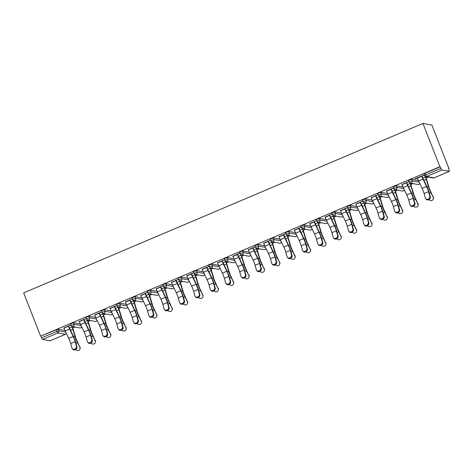 <?xml version="1.0" encoding="UTF-8"?>
<svg xmlns="http://www.w3.org/2000/svg" width="473" height="473" viewBox="0 0 473 473"><rect width="100%" height="100%" fill="white"/><g stroke="black" fill="none" stroke-linecap="round" stroke-linejoin="round"><path stroke-width="0.71" d="M72.753 328.014L75.047 327.038M88.12 321.492L90.408 320.523M103.481 314.971L105.775 314.001M118.847 308.455L121.141 307.48M134.208 301.934L136.502 300.958M149.574 295.412L151.868 294.437M164.941 288.891L167.229 287.915M180.302 282.369L182.596 281.4M195.668 275.848L197.962 274.878M211.029 269.332L213.323 268.357M226.396 262.811L228.69 261.835M241.762 256.289L244.05 255.314M257.123 249.768L259.417 248.792M272.489 243.246L274.783 242.277M287.85 236.725L290.144 235.755M303.217 230.209L305.511 229.234M318.583 223.688L320.871 222.712M333.944 217.166L336.238 216.191M349.31 210.645L351.605 209.669M364.671 204.123L366.965 203.154M380.038 197.602L382.332 196.632M395.404 191.086L397.692 190.111M410.765 184.565L413.059 183.589M426.132 178.043L428.426 177.068M448.552 168.53L448.859 168.394L431.902 125.12L422.921 123.435L23.65 292.888L40.613 336.161L439.884 166.715L422.921 123.435M449.303 171.374L441.894 169.99L426.628 176.464L434.037 177.854L449.303 171.374A1.638 0.337 67 0 0 449.35 171.374A1.638 0.337 67 0 0 449.102 169.937L448.469 168.323L448.859 168.394M423.926 173.969L425.014 173.266L425.647 174.88L440.907 168.4L440.274 166.786L439.884 166.715M425.014 173.266L440.274 166.786M440.907 168.4A1.638 0.337 67 0 0 441.894 169.99M42.623 339.437L50.026 340.826L65.292 334.346L57.889 332.957L42.623 339.437A1.638 0.337 -113 0 1 41.636 337.852L56.902 331.372L56.269 329.758L58.138 329.202L64.961 330.485M415.016 178.788L424.281 174.969M415.087 178.965L417.287 178.031M421.721 176.151L424.316 175.051M425.605 176.535L425.292 176.671M425.635 176.731L425.937 176.606M70.548 323.94L73.504 322.687L80.327 323.964M40.613 336.161L56.269 329.758M86.269 318.418L79.275 321.486M83.703 319.606L86.299 318.5M87.617 320.186L87.925 320.055M87.594 319.985L87.28 320.12M101.275 310.897L104.231 309.644L111.054 310.921M116.997 305.375L110.002 308.443M114.436 306.563L117.026 305.463M118.351 307.143L118.652 307.012M118.321 306.947L118.008 307.078M132.008 297.854L134.959 296.601L141.782 297.878M147.724 292.338L140.729 295.4M145.164 293.52L147.759 292.42M149.078 294.1L149.379 293.975M149.048 293.904L148.735 294.04M162.736 284.817L165.686 283.564L172.515 284.841M178.451 279.295L171.457 282.363M175.891 280.483L178.487 279.377M179.805 281.063L180.107 280.932M179.775 280.861L179.462 280.997M193.463 271.774L196.419 270.521L203.242 271.798M209.178 266.252L202.19 269.32M206.618 267.44L209.214 266.34M210.532 268.02L210.84 267.889M210.509 267.824L210.195 267.954M224.19 258.731L227.146 257.478L233.969 258.755M239.912 253.215L232.917 256.277M237.345 254.397L239.941 253.297M241.26 254.977L241.567 254.852M241.236 254.781L240.923 254.917M254.917 245.694L257.874 244.44L264.697 245.718M270.639 240.172L263.644 243.24M268.079 241.36L270.668 240.254M271.993 241.94L272.294 241.809M271.963 241.738L271.65 241.874M285.651 232.651L288.601 231.398L295.424 232.675M301.366 227.129L294.372 230.197M298.806 228.317L301.402 227.217M302.72 228.897L303.022 228.766M302.69 228.701L302.377 228.831M316.378 219.608L319.334 218.355L326.157 219.632M332.093 214.092L325.105 217.154M329.533 215.274L332.129 214.174M333.447 215.854L333.755 215.729M333.418 215.658L333.11 215.794M347.105 206.571L350.061 205.317L356.884 206.595M362.821 201.049L355.832 204.117M360.26 202.237L362.856 201.131M364.175 202.816L364.482 202.686M364.151 202.615L363.838 202.751M377.832 193.528L380.789 192.275L387.612 193.552M393.554 188.006L386.559 191.074M390.994 189.194L393.583 188.094M394.908 189.774L395.209 189.643M394.878 189.578L394.565 189.708M408.56 180.485L411.516 179.232L418.339 180.509M410.268 183.252L410.576 183.122M410.239 183.057L409.931 183.187M408.914 181.49L401.926 184.553M406.354 182.673L408.95 181.573M393.199 187.006L396.155 185.753L402.978 187.03M379.541 196.295L379.843 196.165M379.512 196.1L379.198 196.23M378.187 194.527L371.193 197.596M375.627 195.716L378.223 194.616M362.472 200.049L365.422 198.796L372.251 200.073M348.814 209.338L349.115 209.208M348.784 209.137L348.471 209.273M347.46 207.57L340.465 210.639M344.9 208.753L347.489 207.653M331.739 213.092L334.695 211.833L341.518 213.116M318.081 222.375L318.388 222.245M318.057 222.18L317.744 222.31M316.733 220.613L309.738 223.676M314.167 221.796L316.762 220.696M301.011 226.129L303.968 224.876L310.791 226.153M287.353 235.418L287.661 235.288M287.33 235.223L287.016 235.353M285.999 233.65L279.011 236.719M283.439 234.839L286.035 233.733M270.284 239.172L273.24 237.919L280.063 239.196M256.626 248.461L256.928 248.331M256.597 248.26L256.283 248.396M255.272 246.693L248.278 249.756M252.712 247.876L255.308 246.776M239.557 252.215L242.507 250.956L249.336 252.239M225.899 261.498L226.2 261.368M225.869 261.303L225.556 261.433M224.545 259.736L217.55 262.799M221.985 260.919L224.58 259.819M208.83 265.252L211.78 263.999L218.603 265.276M195.172 274.541L195.473 274.411M195.142 274.346L194.829 274.476M193.818 272.773L186.823 275.842M191.258 273.962L193.847 272.856M178.096 278.295L181.053 277.042L187.876 278.319M164.438 287.584L164.746 287.454M164.415 287.383L164.101 287.519M163.09 285.816L156.096 288.879M160.524 286.999L163.12 285.899M147.369 291.338L150.325 290.079L157.148 291.362M133.711 300.621L134.019 300.491M133.688 300.426L133.374 300.556M132.357 298.859L125.369 301.922M129.797 300.042L132.393 298.942M116.642 304.375L119.598 303.122L126.421 304.399M102.984 313.664L103.285 313.534M102.954 313.469L102.641 313.599M101.63 311.896L94.635 314.965M99.07 313.085L101.665 311.979M85.915 317.418L88.865 316.165L95.694 317.442M72.257 326.701L72.558 326.577M72.227 326.506L71.914 326.642M70.903 324.939L63.908 328.002M68.343 326.122L70.938 325.022M41.003 336.238L41.636 337.852M417.216 177.854L417.34 178.167A8.745 1.791 -113 0 0 418.575 181.011L422.105 188.366A7.326 1.502 67 0 1 423.146 190.749A7.326 1.502 67 0 1 424.098 193.563L425.351 198.092A2.46 2.028 -40.7 0 0 425.706 198.755A2.46 2.028 -40.7 0 0 428.526 198.956A2.46 2.028 -40.7 0 0 429.786 196.212L428.526 191.683A7.326 1.502 67 0 0 427.574 188.869A7.326 1.502 67 0 0 426.54 186.486L423.01 179.131A8.745 1.791 -113 0 1 421.774 176.287L421.65 175.974M421.987 176.039L422.111 176.352A7.326 1.502 67 0 0 423.152 178.735L426.676 186.084A8.745 1.791 -113 0 1 427.917 188.934A8.745 1.791 -113 0 1 429.052 192.292L430.312 196.821A2.46 2.028 139.3 0 1 429.052 199.565A2.46 2.028 139.3 0 1 426.232 199.364L425.706 198.755M429.011 199.594A2.46 2.3 -169.4 0 0 433.227 197.365L430.95 192.139A7.326 1.502 -113 0 1 429.667 189.259A7.326 1.502 -113 0 1 428.851 186.918L426.723 179.829A8.745 1.791 67 0 0 425.747 177.032L425.564 176.553M422.832 178.061L425.41 176.967A7.326 1.502 -113 0 1 426.226 179.308L428.355 186.397A8.745 1.791 67 0 0 429.33 189.194A8.745 1.791 67 0 0 430.856 192.629L433.227 197.365M433.321 196.874A2.46 2.3 10.6 0 1 433.522 198.264L433.428 198.761M401.855 184.375L401.973 184.689A8.745 1.791 -113 0 0 403.215 187.533L406.745 194.888A7.326 1.502 67 0 1 407.779 197.271A7.326 1.502 67 0 1 408.731 200.085L409.99 204.614A2.46 2.028 -40.7 0 0 410.339 205.276A2.46 2.028 -40.7 0 0 413.16 205.477A2.46 2.028 -40.7 0 0 414.419 202.734L413.166 198.205A7.326 1.502 67 0 0 412.214 195.39A7.326 1.502 67 0 0 411.173 193.002L407.643 185.653A8.745 1.791 -113 0 1 406.408 182.809L406.283 182.495M406.626 182.56L406.75 182.868A7.326 1.502 67 0 0 407.785 185.256L411.315 192.606A8.745 1.791 -113 0 1 412.551 195.455A8.745 1.791 -113 0 1 413.686 198.814L414.945 203.343A2.46 2.028 139.3 0 1 413.686 206.086A2.46 2.028 139.3 0 1 410.866 205.885L410.339 205.276M386.488 190.897L386.612 191.21A8.745 1.791 -113 0 0 387.848 194.054L391.378 201.403A7.326 1.502 67 0 1 392.413 203.792A7.326 1.502 67 0 1 393.365 206.606L394.624 211.135A2.46 2.028 -40.7 0 0 394.979 211.798A2.46 2.028 -40.7 0 0 397.799 211.999A2.46 2.028 -40.7 0 0 399.058 209.249L397.799 204.726A7.326 1.502 67 0 0 396.847 201.912A7.326 1.502 67 0 0 395.812 199.523L392.283 192.174A8.745 1.791 -113 0 1 391.041 189.324L390.923 189.017M391.26 189.076L391.384 189.389A7.326 1.502 67 0 0 392.419 191.778L395.948 199.127A8.745 1.791 -113 0 1 397.19 201.971A8.745 1.791 -113 0 1 398.325 205.335L399.584 209.864A2.46 2.028 139.3 0 1 398.325 212.608A2.46 2.028 139.3 0 1 395.505 212.407L394.979 211.798M371.122 197.418L371.246 197.726A8.745 1.791 -113 0 0 372.488 200.576L376.011 207.925A7.326 1.502 67 0 1 377.052 210.314A7.326 1.502 67 0 1 378.004 213.128L379.263 217.651A2.46 2.028 -40.7 0 0 379.612 218.319A2.46 2.028 -40.7 0 0 382.432 218.52A2.46 2.028 -40.7 0 0 383.692 215.771L382.432 211.242A7.326 1.502 67 0 0 381.48 208.427A7.326 1.502 67 0 0 380.446 206.045L376.916 198.695A8.745 1.791 -113 0 1 375.68 195.846L375.556 195.538M375.899 195.597L376.017 195.911A7.326 1.502 67 0 0 377.058 198.293L380.588 205.649A8.745 1.791 -113 0 1 381.823 208.492A8.745 1.791 -113 0 1 382.959 211.857L384.218 216.38A2.46 2.028 139.3 0 1 382.959 219.129A2.46 2.028 139.3 0 1 380.138 218.928L379.612 218.319M355.761 203.934L355.885 204.247A8.745 1.791 -113 0 0 357.121 207.097L360.651 214.446A7.326 1.502 67 0 1 361.685 216.829A7.326 1.502 67 0 1 362.637 219.643L363.897 224.172A2.46 2.028 -40.7 0 0 364.251 224.841A2.46 2.028 -40.7 0 0 367.072 225.036A2.46 2.028 -40.7 0 0 368.331 222.292L367.072 217.763A7.326 1.502 67 0 0 366.12 214.949A7.326 1.502 67 0 0 365.079 212.566L361.555 205.217A8.745 1.791 -113 0 1 360.314 202.367L360.19 202.054M360.532 202.119L360.657 202.432A7.326 1.502 67 0 0 361.691 204.815L365.221 212.164A8.745 1.791 -113 0 1 366.457 215.014A8.745 1.791 -113 0 1 367.598 218.372L368.851 222.901A2.46 2.028 139.3 0 1 367.592 225.651A2.46 2.028 139.3 0 1 364.772 225.45L364.251 224.841M340.394 210.455L340.519 210.769A8.745 1.791 -113 0 0 341.754 213.619L345.284 220.968A7.326 1.502 67 0 1 346.325 223.351A7.326 1.502 67 0 1 347.277 226.165L348.53 230.694A2.46 2.028 -40.7 0 0 348.885 231.356A2.46 2.028 -40.7 0 0 351.705 231.557A2.46 2.028 -40.7 0 0 352.964 228.814L351.705 224.285A7.326 1.502 67 0 0 350.753 221.47A7.326 1.502 67 0 0 349.718 219.088L346.189 211.733A8.745 1.791 -113 0 1 344.953 208.889L344.829 208.575M345.166 208.64L345.29 208.954A7.326 1.502 67 0 0 346.331 211.336L349.854 218.686A8.745 1.791 -113 0 1 351.096 221.535A8.745 1.791 -113 0 1 352.231 224.894L353.491 229.423A2.46 2.028 139.3 0 1 352.231 232.166A2.46 2.028 139.3 0 1 349.411 231.965L348.885 231.356M413.644 206.116A2.46 2.3 -169.4 0 0 417.866 203.887L415.584 198.654A7.326 1.502 -113 0 1 414.307 195.781A7.326 1.502 -113 0 1 413.491 193.439L411.362 186.35A8.745 1.791 67 0 0 410.387 183.554L410.197 183.075M407.472 184.582L410.044 183.489A7.326 1.502 -113 0 1 410.86 185.83L412.994 192.919A8.745 1.791 67 0 0 413.964 195.716A8.745 1.791 67 0 0 415.489 199.151L417.866 203.887M417.955 203.396A2.46 2.3 10.6 0 1 418.156 204.785L418.067 205.282M398.278 212.631A2.46 2.3 -169.4 0 0 402.499 210.408L400.217 205.176A7.326 1.502 -113 0 1 398.94 202.302A7.326 1.502 -113 0 1 398.124 199.961L395.996 192.872A8.745 1.791 67 0 0 395.02 190.069L394.837 189.596M392.105 191.104L394.683 190.01A7.326 1.502 -113 0 1 395.499 192.351L397.627 199.44A8.745 1.791 67 0 0 398.603 202.237A8.745 1.791 67 0 0 400.128 205.672L402.499 210.408M402.594 209.911A2.46 2.3 10.6 0 1 402.795 211.307L402.7 211.798M382.917 219.153A2.46 2.3 -169.4 0 0 387.133 216.93L384.856 211.697A7.326 1.502 -113 0 1 383.579 208.824A7.326 1.502 -113 0 1 382.763 206.476L380.629 199.387A8.745 1.791 67 0 0 379.659 196.591L379.47 196.118M376.745 197.619L379.316 196.526A7.326 1.502 -113 0 1 380.132 198.873L382.261 205.962A8.745 1.791 67 0 0 383.236 208.759A8.745 1.791 67 0 0 384.762 212.194L387.133 216.93M387.227 216.433A2.46 2.3 10.6 0 1 387.428 217.828L387.34 218.319M367.551 225.674A2.46 2.3 -169.4 0 0 371.772 223.451L369.49 218.219A7.326 1.502 -113 0 1 368.213 215.345A7.326 1.502 -113 0 1 367.397 212.998L365.268 205.909A8.745 1.791 67 0 0 364.293 203.112L364.104 202.639M361.378 204.141L363.95 203.047A7.326 1.502 -113 0 1 364.766 205.394L366.9 212.483A8.745 1.791 67 0 0 367.87 215.28A8.745 1.791 67 0 0 369.395 218.709L371.772 223.451M371.861 222.954A2.46 2.3 10.6 0 1 372.068 224.344L371.973 224.841M352.19 232.196A2.46 2.3 -169.4 0 0 356.406 229.967L354.123 224.74A7.326 1.502 -113 0 1 352.846 221.861A7.326 1.502 -113 0 1 352.03 219.519L349.902 212.43A8.745 1.791 67 0 0 348.926 209.634L348.743 209.155M346.011 210.662L348.589 209.569A7.326 1.502 -113 0 1 349.405 211.91L351.534 218.999A8.745 1.791 67 0 0 352.509 221.802A8.745 1.791 67 0 0 354.035 225.231L356.406 229.967M356.5 229.476A2.46 2.3 10.6 0 1 356.701 230.865L356.607 231.362M325.034 216.977L325.152 217.29A8.745 1.791 -113 0 0 326.394 220.134L329.923 227.489A7.326 1.502 67 0 1 330.958 229.872A7.326 1.502 67 0 1 331.91 232.686L333.169 237.215A2.46 2.028 -40.7 0 0 333.518 237.878A2.46 2.028 -40.7 0 0 336.338 238.079A2.46 2.028 -40.7 0 0 337.598 235.335L336.344 230.806A7.326 1.502 67 0 0 335.392 227.992A7.326 1.502 67 0 0 334.352 225.609L330.822 218.254A8.745 1.791 -113 0 1 329.586 215.41L329.462 215.097M329.805 215.162L329.923 215.475A7.326 1.502 67 0 0 330.964 217.858L334.494 225.207A8.745 1.791 -113 0 1 335.729 228.057A8.745 1.791 -113 0 1 336.865 231.415L338.124 235.944A2.46 2.028 139.3 0 1 336.865 238.688A2.46 2.028 139.3 0 1 334.044 238.487L333.518 237.878M336.823 238.717A2.46 2.3 -169.4 0 0 341.045 236.488L338.763 231.262A7.326 1.502 -113 0 1 337.486 228.382A7.326 1.502 -113 0 1 336.67 226.041L334.541 218.952A8.745 1.791 67 0 0 333.566 216.155L333.376 215.676M330.651 217.184L333.223 216.09A7.326 1.502 -113 0 1 334.039 218.431L336.173 225.52A8.745 1.791 67 0 0 337.143 228.317A8.745 1.791 67 0 0 338.668 231.752L341.045 236.488M341.134 235.997A2.46 2.3 10.6 0 1 341.335 237.387L341.246 237.884M309.667 223.498L309.791 223.812A8.745 1.791 -113 0 0 311.027 226.656L314.557 234.011A7.326 1.502 67 0 1 315.592 236.394A7.326 1.502 67 0 1 316.543 239.208L317.803 243.737A2.46 2.028 -40.7 0 0 318.158 244.399A2.46 2.028 -40.7 0 0 320.978 244.6A2.46 2.028 -40.7 0 0 322.237 241.857L320.978 237.328A7.326 1.502 67 0 0 320.026 234.513A7.326 1.502 67 0 0 318.991 232.125L315.461 224.776A8.745 1.791 -113 0 1 314.22 221.932L314.102 221.618M314.439 221.683L314.563 221.991A7.326 1.502 67 0 0 315.597 224.379L319.127 231.729A8.745 1.791 -113 0 1 320.369 234.578A8.745 1.791 -113 0 1 321.504 237.937L322.763 242.466A2.46 2.028 139.3 0 1 321.504 245.209A2.46 2.028 139.3 0 1 318.678 245.008L318.158 244.399M321.457 245.239A2.46 2.3 -169.4 0 0 325.678 243.01L323.396 237.777A7.326 1.502 -113 0 1 322.119 234.904A7.326 1.502 -113 0 1 321.303 232.562L319.174 225.473A8.745 1.791 67 0 0 318.199 222.677L318.016 222.198M315.284 223.705L317.862 222.612A7.326 1.502 -113 0 1 318.678 224.953L320.806 232.042A8.745 1.791 67 0 0 321.782 234.839A8.745 1.791 67 0 0 323.307 238.274L325.678 243.01M325.773 242.519A2.46 2.3 10.6 0 1 325.974 243.908L325.879 244.405M294.301 230.02L294.425 230.333A8.745 1.791 -113 0 0 295.666 233.177L299.19 240.526A7.326 1.502 67 0 1 300.231 242.915A7.326 1.502 67 0 1 301.183 245.729L302.442 250.252A2.46 2.028 -40.7 0 0 302.791 250.921A2.46 2.028 -40.7 0 0 305.611 251.122A2.46 2.028 -40.7 0 0 306.871 248.372L305.611 243.849A7.326 1.502 67 0 0 304.659 241.035A7.326 1.502 67 0 0 303.625 238.646L300.095 231.297A8.745 1.791 -113 0 1 298.859 228.447L298.735 228.14M299.078 228.199L299.196 228.512A7.326 1.502 67 0 0 300.237 230.895L303.767 238.25A8.745 1.791 -113 0 1 305.002 241.094A8.745 1.791 -113 0 1 306.137 244.458L307.397 248.987A2.46 2.028 139.3 0 1 306.137 251.731A2.46 2.028 139.3 0 1 303.317 251.53L302.791 250.921M306.096 251.754A2.46 2.3 -169.4 0 0 310.312 249.531L308.035 244.299A7.326 1.502 -113 0 1 306.758 241.425A7.326 1.502 -113 0 1 305.942 239.084L303.808 231.995A8.745 1.791 67 0 0 302.838 229.192L302.649 228.719M299.917 230.221L302.495 229.133A7.326 1.502 -113 0 1 303.311 231.474L305.44 238.563A8.745 1.791 67 0 0 306.415 241.36A8.745 1.791 67 0 0 307.941 244.795L310.312 249.531M310.406 249.035A2.46 2.3 10.6 0 1 310.607 250.43L310.519 250.921M278.94 236.541L279.064 236.849A8.745 1.791 -113 0 0 280.3 239.699L283.83 247.048A7.326 1.502 67 0 1 284.864 249.437A7.326 1.502 67 0 1 285.816 252.251L287.076 256.774A2.46 2.028 -40.7 0 0 287.424 257.442A2.46 2.028 -40.7 0 0 290.251 257.643A2.46 2.028 -40.7 0 0 291.51 254.894L290.251 250.365A7.326 1.502 67 0 0 289.299 247.55A7.326 1.502 67 0 0 288.258 245.168L284.734 237.818A8.745 1.791 -113 0 1 283.493 234.969L283.368 234.661M283.711 234.72L283.835 235.034A7.326 1.502 67 0 0 284.87 237.416L288.4 244.772A8.745 1.791 -113 0 1 289.636 247.616A8.745 1.791 -113 0 1 290.777 250.98L292.03 255.503A2.46 2.028 139.3 0 1 290.771 258.252A2.46 2.028 139.3 0 1 287.951 258.051L287.424 257.442M290.729 258.276A2.46 2.3 -169.4 0 0 294.951 256.053L292.669 250.82A7.326 1.502 -113 0 1 291.392 247.947A7.326 1.502 -113 0 1 290.576 245.599L288.447 238.51A8.745 1.791 67 0 0 287.472 235.714L287.282 235.241M284.557 236.742L287.129 235.649A7.326 1.502 -113 0 1 287.945 237.996L290.079 245.085A8.745 1.791 67 0 0 291.049 247.882A8.745 1.791 67 0 0 292.574 251.317L294.951 256.053M295.04 255.556A2.46 2.3 10.6 0 1 295.247 256.951L295.152 257.442M263.573 243.057L263.698 243.37A8.745 1.791 -113 0 0 264.933 246.22L268.463 253.569A7.326 1.502 67 0 1 269.504 255.952A7.326 1.502 67 0 1 270.455 258.766L271.709 263.295A2.46 2.028 -40.7 0 0 272.064 263.958A2.46 2.028 -40.7 0 0 274.884 264.159A2.46 2.028 -40.7 0 0 276.143 261.415L274.884 256.886A7.326 1.502 67 0 0 273.932 254.072A7.326 1.502 67 0 0 272.897 251.689L269.368 244.34A8.745 1.791 -113 0 1 268.132 241.49L268.008 241.177M268.345 241.242L268.469 241.555A7.326 1.502 67 0 0 269.504 243.938L273.033 251.287A8.745 1.791 -113 0 1 274.275 254.137A8.745 1.791 -113 0 1 275.41 257.495L276.67 262.024A2.46 2.028 139.3 0 1 275.41 264.774A2.46 2.028 139.3 0 1 272.59 264.573L272.064 263.958M275.363 264.797A2.46 2.3 -169.4 0 0 279.584 262.574L277.302 257.342A7.326 1.502 -113 0 1 276.025 254.468A7.326 1.502 -113 0 1 275.209 252.121L273.081 245.032A8.745 1.791 67 0 0 272.105 242.235L271.922 241.762M269.19 243.264L271.768 242.17A7.326 1.502 -113 0 1 272.584 244.517L274.712 251.606A8.745 1.791 67 0 0 275.688 254.403A8.745 1.791 67 0 0 277.213 257.832L279.584 262.574M279.679 262.077A2.46 2.3 10.6 0 1 279.88 263.467L279.785 263.964M248.213 249.578L248.331 249.892A8.745 1.791 -113 0 0 249.573 252.742L253.102 260.091A7.326 1.502 67 0 1 254.137 262.474A7.326 1.502 67 0 1 255.089 265.288L256.348 269.817A2.46 2.028 -40.7 0 0 256.697 270.479A2.46 2.028 -40.7 0 0 259.517 270.68A2.46 2.028 -40.7 0 0 260.777 267.937L259.523 263.408A7.326 1.502 67 0 0 258.571 260.593A7.326 1.502 67 0 0 257.531 258.211L254.001 250.856A8.745 1.791 -113 0 1 252.765 248.012L252.641 247.698M252.984 247.763L253.102 248.077A7.326 1.502 67 0 0 254.143 250.459L257.673 257.809A8.745 1.791 -113 0 1 258.908 260.658A8.745 1.791 -113 0 1 260.044 264.017L261.303 268.546A2.46 2.028 139.3 0 1 260.044 271.289A2.46 2.028 139.3 0 1 257.223 271.088L256.697 270.479M260.002 271.319A2.46 2.3 -169.4 0 0 264.224 269.09L261.941 263.863A7.326 1.502 -113 0 1 260.664 260.984A7.326 1.502 -113 0 1 259.848 258.642L257.72 251.553A8.745 1.791 67 0 0 256.744 248.757L256.555 248.278M253.83 249.785L256.401 248.692A7.326 1.502 -113 0 1 257.217 251.033L259.346 258.122A8.745 1.791 67 0 0 260.321 260.925A8.745 1.791 67 0 0 261.847 264.354L264.224 269.09M264.312 268.599A2.46 2.3 10.6 0 1 264.513 269.988L264.425 270.485M232.846 256.1L232.97 256.413A8.745 1.791 -113 0 0 234.206 259.257L237.736 266.612A7.326 1.502 67 0 1 238.77 268.995A7.326 1.502 67 0 1 239.722 271.809L240.982 276.338A2.46 2.028 -40.7 0 0 241.336 277.001A2.46 2.028 -40.7 0 0 244.157 277.202A2.46 2.028 -40.7 0 0 245.416 274.458L244.157 269.929A7.326 1.502 67 0 0 243.205 267.115A7.326 1.502 67 0 0 242.17 264.732L238.64 257.377A8.745 1.791 -113 0 1 237.399 254.533L237.28 254.22M237.617 254.285L237.742 254.598A7.326 1.502 67 0 0 238.776 256.981L242.306 264.33A8.745 1.791 -113 0 1 243.548 267.18A8.745 1.791 -113 0 1 244.683 270.538L245.942 275.067A2.46 2.028 139.3 0 1 244.683 277.811A2.46 2.028 139.3 0 1 241.857 277.61L241.336 277.001M244.636 277.84A2.46 2.3 -169.4 0 0 248.857 275.611L246.575 270.385A7.326 1.502 -113 0 1 245.298 267.505A7.326 1.502 -113 0 1 244.482 265.164L242.353 258.075A8.745 1.791 67 0 0 241.378 255.278L241.195 254.799M238.463 256.307L241.041 255.213A7.326 1.502 -113 0 1 241.857 257.554L243.985 264.644A8.745 1.791 67 0 0 244.961 267.44A8.745 1.791 67 0 0 246.486 270.875L248.857 275.611M248.952 275.12A2.46 2.3 10.6 0 1 249.153 276.51L249.058 277.007M217.479 262.621L217.604 262.935A8.745 1.791 -113 0 0 218.845 265.779L222.369 273.134A7.326 1.502 67 0 1 223.41 275.517A7.326 1.502 67 0 1 224.362 278.331L225.621 282.86A2.46 2.028 -40.7 0 0 225.97 283.522A2.46 2.028 -40.7 0 0 228.79 283.723A2.46 2.028 -40.7 0 0 230.049 280.98L228.79 276.451A7.326 1.502 67 0 0 227.838 273.636A7.326 1.502 67 0 0 226.804 271.248L223.274 263.899A8.745 1.791 -113 0 1 222.038 261.055L221.914 260.741M222.257 260.806L222.375 261.114A7.326 1.502 67 0 0 223.416 263.502L226.939 270.852A8.745 1.791 -113 0 1 228.181 273.696A8.745 1.791 -113 0 1 229.316 277.06L230.576 281.589A2.46 2.028 139.3 0 1 229.316 284.332A2.46 2.028 139.3 0 1 226.496 284.131L225.97 283.522M229.275 284.362A2.46 2.3 -169.4 0 0 233.491 282.133L231.214 276.9A7.326 1.502 -113 0 1 229.937 274.027A7.326 1.502 -113 0 1 229.121 271.685L226.987 264.596A8.745 1.791 67 0 0 226.017 261.8L225.828 261.321M223.096 262.828L225.674 261.735A7.326 1.502 -113 0 1 226.49 264.076L228.619 271.165A8.745 1.791 67 0 0 229.594 273.962A8.745 1.791 67 0 0 231.12 277.397L233.491 282.133M233.585 281.636A2.46 2.3 10.6 0 1 233.786 283.031L233.692 283.528M202.119 269.143L202.237 269.456A8.745 1.791 -113 0 0 203.479 272.3L207.008 279.649A7.326 1.502 67 0 1 208.043 282.038A7.326 1.502 67 0 1 208.995 284.852L210.254 289.375A2.46 2.028 -40.7 0 0 210.603 290.044A2.46 2.028 -40.7 0 0 213.429 290.245A2.46 2.028 -40.7 0 0 214.683 287.495L213.429 282.972A7.326 1.502 67 0 0 212.478 280.158A7.326 1.502 67 0 0 211.437 277.769L207.913 270.42A8.745 1.791 -113 0 1 206.671 267.57L206.547 267.263M206.89 267.322L207.014 267.635A7.326 1.502 67 0 0 208.049 270.018L211.579 277.373A8.745 1.791 -113 0 1 212.815 280.217A8.745 1.791 -113 0 1 213.956 283.581L215.209 288.104A2.46 2.028 139.3 0 1 213.95 290.854A2.46 2.028 139.3 0 1 211.129 290.653L210.603 290.044M213.908 290.877A2.46 2.3 -169.4 0 0 218.13 288.654L215.848 283.422A7.326 1.502 -113 0 1 214.571 280.548A7.326 1.502 -113 0 1 213.755 278.207L211.626 271.118A8.745 1.791 67 0 0 210.651 268.315L210.461 267.842M207.736 269.344L210.308 268.256A7.326 1.502 -113 0 1 211.124 270.597L213.258 277.686A8.745 1.791 67 0 0 214.228 280.483A8.745 1.791 67 0 0 215.753 283.918L218.13 288.654M218.219 288.158A2.46 2.3 10.6 0 1 218.42 289.553L218.331 290.044M186.752 275.664L186.876 275.972A8.745 1.791 -113 0 0 188.112 278.822L191.642 286.171A7.326 1.502 67 0 1 192.682 288.56A7.326 1.502 67 0 1 193.634 291.374L194.888 295.897A2.46 2.028 -40.7 0 0 195.243 296.565A2.46 2.028 -40.7 0 0 198.063 296.766A2.46 2.028 -40.7 0 0 199.322 294.017L198.063 289.488A7.326 1.502 67 0 0 197.111 286.673A7.326 1.502 67 0 0 196.076 284.291L192.546 276.942A8.745 1.791 -113 0 1 191.305 274.092L191.187 273.784M191.524 273.843L191.648 274.157A7.326 1.502 67 0 0 192.682 276.539L196.212 283.895A8.745 1.791 -113 0 1 197.454 286.739A8.745 1.791 -113 0 1 198.589 290.103L199.848 294.626A2.46 2.028 139.3 0 1 198.589 297.375A2.46 2.028 139.3 0 1 195.769 297.174L195.243 296.565M198.542 297.399A2.46 2.3 -169.4 0 0 202.763 295.176L200.481 289.943A7.326 1.502 -113 0 1 199.204 287.07A7.326 1.502 -113 0 1 198.388 284.722L196.26 277.633A8.745 1.791 67 0 0 195.284 274.837L195.101 274.364M192.369 275.865L194.947 274.772A7.326 1.502 -113 0 1 195.763 277.119L197.891 284.208A8.745 1.791 67 0 0 198.867 287.005A8.745 1.791 67 0 0 200.392 290.44L202.763 295.176M202.858 294.679A2.46 2.3 10.6 0 1 203.059 296.074L202.964 296.565M171.392 282.18L171.51 282.493A8.745 1.791 -113 0 0 172.751 285.343L176.281 292.692A7.326 1.502 67 0 1 177.316 295.075A7.326 1.502 67 0 1 178.268 297.889L179.527 302.418A2.46 2.028 -40.7 0 0 179.876 303.081A2.46 2.028 -40.7 0 0 182.696 303.282A2.46 2.028 -40.7 0 0 183.956 300.538L182.702 296.009A7.326 1.502 67 0 0 181.75 293.195A7.326 1.502 67 0 0 180.71 290.812L177.18 283.463A8.745 1.791 -113 0 1 175.944 280.613L175.82 280.3M176.163 280.365L176.281 280.678A7.326 1.502 67 0 0 177.322 283.061L180.852 290.41A8.745 1.791 -113 0 1 182.087 293.26A8.745 1.791 -113 0 1 183.222 296.618L184.482 301.147A2.46 2.028 139.3 0 1 183.222 303.897A2.46 2.028 139.3 0 1 180.402 303.696L179.876 303.081M183.181 303.92A2.46 2.3 -169.4 0 0 187.403 301.697L185.12 296.465A7.326 1.502 -113 0 1 183.843 293.591A7.326 1.502 -113 0 1 183.027 291.244L180.893 284.155A8.745 1.791 67 0 0 179.923 281.358L179.734 280.879M177.008 282.387L179.58 281.293A7.326 1.502 -113 0 1 180.396 283.64L182.525 290.729A8.745 1.791 67 0 0 183.5 293.526A8.745 1.791 67 0 0 185.026 296.955L187.403 301.697M187.491 301.2A2.46 2.3 10.6 0 1 187.692 302.59L187.604 303.087M156.025 288.701L156.149 289.015A8.745 1.791 -113 0 0 157.385 291.865L160.915 299.214A7.326 1.502 67 0 1 161.949 301.597A7.326 1.502 67 0 1 162.901 304.411L164.161 308.94A2.46 2.028 -40.7 0 0 164.515 309.602A2.46 2.028 -40.7 0 0 167.336 309.803A2.46 2.028 -40.7 0 0 168.595 307.06L167.336 302.531A7.326 1.502 67 0 0 166.384 299.716A7.326 1.502 67 0 0 165.349 297.334L161.819 289.979A8.745 1.791 -113 0 1 160.578 287.135L160.459 286.821M160.796 286.886L160.921 287.2A7.326 1.502 67 0 0 161.955 289.582L165.485 296.932A8.745 1.791 -113 0 1 166.721 299.781A8.745 1.791 -113 0 1 167.862 303.14L169.115 307.669A2.46 2.028 139.3 0 1 167.862 310.412A2.46 2.028 139.3 0 1 165.036 310.211L164.515 309.602M167.814 310.442A2.46 2.3 -169.4 0 0 172.036 308.213L169.754 302.986A7.326 1.502 -113 0 1 168.477 300.107A7.326 1.502 -113 0 1 167.661 297.765L165.532 290.676A8.745 1.791 67 0 0 164.557 287.88L164.373 287.401M161.642 288.908L164.22 287.815A7.326 1.502 -113 0 1 165.036 290.156L167.164 297.245A8.745 1.791 67 0 0 168.14 300.048A8.745 1.791 67 0 0 169.665 303.477L172.036 308.213M172.131 307.722A2.46 2.3 10.6 0 1 172.332 309.111L172.237 309.608M140.658 295.223L140.783 295.536A8.745 1.791 -113 0 0 142.018 298.38L145.548 305.735A7.326 1.502 67 0 1 146.589 308.118A7.326 1.502 67 0 1 147.541 310.932L148.794 315.461A2.46 2.028 -40.7 0 0 149.149 316.124A2.46 2.028 -40.7 0 0 151.969 316.325A2.46 2.028 -40.7 0 0 153.228 313.581L151.969 309.052A7.326 1.502 67 0 0 151.017 306.238A7.326 1.502 67 0 0 149.982 303.855L146.453 296.5A8.745 1.791 -113 0 1 145.217 293.656L145.093 293.343M145.436 293.408L145.554 293.715A7.326 1.502 67 0 0 146.595 296.104L150.118 303.453A8.745 1.791 -113 0 1 151.36 306.303A8.745 1.791 -113 0 1 152.495 309.661L153.755 314.19A2.46 2.028 139.3 0 1 152.495 316.934A2.46 2.028 139.3 0 1 149.675 316.733L149.149 316.124M152.454 316.963A2.46 2.3 -169.4 0 0 156.669 314.734L154.393 309.508A7.326 1.502 -113 0 1 153.11 306.628A7.326 1.502 -113 0 1 152.3 304.287L150.166 297.198A8.745 1.791 67 0 0 149.196 294.401L149.007 293.922M146.275 295.43L148.853 294.336A7.326 1.502 -113 0 1 149.669 296.677L151.798 303.767A8.745 1.791 67 0 0 152.773 306.563A8.745 1.791 67 0 0 154.299 309.998L156.669 314.734M156.764 314.243A2.46 2.3 10.6 0 1 156.965 315.633L156.87 316.13M125.298 301.744L125.416 302.058A8.745 1.791 -113 0 0 126.658 304.902L130.187 312.257A7.326 1.502 67 0 1 131.222 314.64A7.326 1.502 67 0 1 132.174 317.454L133.433 321.983A2.46 2.028 -40.7 0 0 133.782 322.645A2.46 2.028 -40.7 0 0 136.608 322.846A2.46 2.028 -40.7 0 0 137.862 320.103L136.608 315.574A7.326 1.502 67 0 0 135.656 312.759A7.326 1.502 67 0 0 134.616 310.371L131.086 303.022A8.745 1.791 -113 0 1 129.85 300.178L129.726 299.864M130.069 299.929L130.193 300.237A7.326 1.502 67 0 0 131.228 302.625L134.758 309.975A8.745 1.791 -113 0 1 135.993 312.819A8.745 1.791 -113 0 1 137.135 316.183L138.388 320.712A2.46 2.028 139.3 0 1 137.129 323.455A2.46 2.028 139.3 0 1 134.308 323.254L133.782 322.645M137.087 323.485A2.46 2.3 -169.4 0 0 141.309 321.256L139.027 316.023A7.326 1.502 -113 0 1 137.749 313.15A7.326 1.502 -113 0 1 136.934 310.808L134.805 303.719A8.745 1.791 67 0 0 133.829 300.923L133.64 300.444M130.915 301.951L133.487 300.858A7.326 1.502 -113 0 1 134.302 303.199L136.437 310.288A8.745 1.791 67 0 0 137.407 313.085A8.745 1.791 67 0 0 138.932 316.52L141.309 321.256M141.397 320.759A2.46 2.3 10.6 0 1 141.598 322.154L141.51 322.651M109.931 308.266L110.055 308.579A8.745 1.791 -113 0 0 111.291 311.423L114.821 318.772A7.326 1.502 67 0 1 115.861 321.161A7.326 1.502 67 0 1 116.813 323.975L118.067 328.499A2.46 2.028 -40.7 0 0 118.421 329.167A2.46 2.028 -40.7 0 0 121.242 329.368A2.46 2.028 -40.7 0 0 122.501 326.618L121.242 322.095A7.326 1.502 67 0 0 120.29 319.281A7.326 1.502 67 0 0 119.255 316.892L115.725 309.543A8.745 1.791 -113 0 1 114.484 306.693L114.365 306.386M114.703 306.445L114.827 306.758A7.326 1.502 67 0 0 115.861 309.141L119.391 316.496A8.745 1.791 -113 0 1 120.633 319.34A8.745 1.791 -113 0 1 121.768 322.704L123.027 327.227A2.46 2.028 139.3 0 1 121.768 329.977A2.46 2.028 139.3 0 1 118.948 329.776L118.421 329.167M121.721 330A2.46 2.3 -169.4 0 0 125.942 327.777L123.66 322.545A7.326 1.502 -113 0 1 122.383 319.671A7.326 1.502 -113 0 1 121.567 317.33L119.438 310.241A8.745 1.791 67 0 0 118.463 307.438L118.28 306.965M115.548 308.467L118.126 307.379A7.326 1.502 -113 0 1 118.942 309.72L121.07 316.809A8.745 1.791 67 0 0 122.046 319.606A8.745 1.791 67 0 0 123.571 323.041L125.942 327.777M126.037 327.281A2.46 2.3 10.6 0 1 126.238 328.676L126.143 329.167M94.57 314.787L94.689 315.095A8.745 1.791 -113 0 0 95.93 317.945L99.454 325.294A7.326 1.502 67 0 1 100.495 327.677A7.326 1.502 67 0 1 101.447 330.491L102.706 335.02A2.46 2.028 -40.7 0 0 103.055 335.688A2.46 2.028 -40.7 0 0 105.875 335.889A2.46 2.028 -40.7 0 0 107.135 333.14L105.881 328.611A7.326 1.502 67 0 0 104.929 325.796A7.326 1.502 67 0 0 103.889 323.414L100.359 316.065A8.745 1.791 -113 0 1 99.123 313.215L98.999 312.901M99.342 312.966L99.46 313.28A7.326 1.502 67 0 0 100.501 315.662L104.03 323.018A8.745 1.791 -113 0 1 105.266 325.862A8.745 1.791 -113 0 1 106.401 329.226L107.661 333.749A2.46 2.028 139.3 0 1 106.401 336.498A2.46 2.028 139.3 0 1 103.581 336.297L103.055 335.688M106.36 336.522A2.46 2.3 -169.4 0 0 110.581 334.299L108.299 329.066A7.326 1.502 -113 0 1 107.022 326.193A7.326 1.502 -113 0 1 106.206 323.845L104.072 316.756A8.745 1.791 67 0 0 103.102 313.96L102.913 313.487M100.187 314.988L102.759 313.895A7.326 1.502 -113 0 1 103.575 316.242L105.704 323.331A8.745 1.791 67 0 0 106.679 326.128A8.745 1.791 67 0 0 108.205 329.563L110.581 334.299M110.67 333.802A2.46 2.3 10.6 0 1 110.871 335.197L110.783 335.688M79.204 321.303L79.328 321.616A8.745 1.791 -113 0 0 80.564 324.466L84.093 331.815A7.326 1.502 67 0 1 85.128 334.198A7.326 1.502 67 0 1 86.08 337.013L87.339 341.541A2.46 2.028 -40.7 0 0 87.694 342.204A2.46 2.028 -40.7 0 0 90.514 342.405A2.46 2.028 -40.7 0 0 91.774 339.661L90.514 335.132A7.326 1.502 67 0 0 89.563 332.318A7.326 1.502 67 0 0 88.522 329.935L84.998 322.586A8.745 1.791 -113 0 1 83.756 319.736L83.638 319.423M83.975 319.488L84.099 319.801A7.326 1.502 67 0 0 85.134 322.184L88.664 329.533A8.745 1.791 -113 0 1 89.9 332.383A8.745 1.791 -113 0 1 91.041 335.741L92.294 340.27A2.46 2.028 139.3 0 1 91.041 343.02A2.46 2.028 139.3 0 1 88.215 342.819L87.694 342.204M90.993 343.043A2.46 2.3 -169.4 0 0 95.215 340.82L92.933 335.588A7.326 1.502 -113 0 1 91.656 332.714A7.326 1.502 -113 0 1 90.84 330.367L88.711 323.278A8.745 1.791 67 0 0 87.736 320.481L87.552 320.002M84.821 321.51L87.399 320.416A7.326 1.502 -113 0 1 88.215 322.763L90.343 329.852A8.745 1.791 67 0 0 91.319 332.649A8.745 1.791 67 0 0 92.844 336.078L95.215 340.82M95.309 340.324A2.46 2.3 10.6 0 1 95.511 341.713L95.416 342.21M63.837 327.824L63.961 328.138A8.745 1.791 -113 0 0 65.197 330.988L68.727 338.337A7.326 1.502 67 0 1 69.768 340.72A7.326 1.502 67 0 1 70.719 343.534L71.973 348.063A2.46 2.028 -40.7 0 0 72.328 348.725A2.46 2.028 -40.7 0 0 75.148 348.926A2.46 2.028 -40.7 0 0 76.407 346.183L75.148 341.654A7.326 1.502 67 0 0 74.196 338.839A7.326 1.502 67 0 0 73.161 336.457L69.632 329.102A8.745 1.791 -113 0 1 68.396 326.258L68.272 325.944M68.609 326.009L68.733 326.323A7.326 1.502 67 0 0 69.773 328.705L73.297 336.055A8.745 1.791 -113 0 1 74.539 338.905A8.745 1.791 -113 0 1 75.674 342.263L76.933 346.792A2.46 2.028 139.3 0 1 75.674 349.535A2.46 2.028 139.3 0 1 72.854 349.334L72.328 348.725M75.633 349.565A2.46 2.3 -169.4 0 0 79.848 347.336L77.572 342.109A7.326 1.502 -113 0 1 76.289 339.23A7.326 1.502 -113 0 1 75.473 336.888L73.345 329.799A8.745 1.791 67 0 0 72.369 327.003L72.186 326.524M69.454 328.031L72.032 326.938A7.326 1.502 -113 0 1 72.848 329.279L74.976 336.368A8.745 1.791 67 0 0 75.952 339.171A8.745 1.791 67 0 0 77.477 342.6L79.848 347.336M79.943 346.845A2.46 2.3 10.6 0 1 80.144 348.234L80.049 348.731M423.879 173.94L424.512 175.554L425.647 174.88A1.638 0.337 67 0 0 426.628 176.464A1.638 1.59 100.6 0 1 425.735 176.565L433.144 177.954A1.638 1.638 0 0 0 434.084 177.848A1.638 0.337 67 0 0 434.119 177.818M433.144 177.954A1.638 1.59 100.6 0 0 434.037 177.854A1.638 0.337 67 0 0 434.084 177.848L449.35 171.374M58.138 329.202L58.77 330.816A1.638 1.59 -79.4 0 1 57.889 332.957A1.638 0.337 -113 0 1 56.902 331.372L58.77 330.816L65.747 332.123M65.38 334.305A1.638 0.337 -113 0 1 65.339 334.34A1.638 0.337 -113 0 1 65.292 334.346A1.638 1.59 -79.4 0 0 66.255 333.181M411.516 179.232L412.149 180.846L419.125 182.152M425.735 176.565A1.638 1.638 0 0 1 424.512 175.554L424.559 175.584M408.512 180.461L409.145 182.075L412.149 180.846A1.638 1.59 -79.4 0 1 411.268 182.986A1.638 1.59 100.6 0 1 410.369 183.086L417.777 184.476A1.638 1.59 100.6 0 0 418.67 184.375A1.638 1.59 -79.4 0 0 419.634 183.211M396.155 185.753L396.788 187.367L403.759 188.674M380.789 192.275L381.421 193.889L388.398 195.195M365.422 198.796L366.055 200.41L373.031 201.717M350.061 205.317L350.694 206.932L357.671 208.238M334.695 211.833L335.327 213.447L342.304 214.754M319.334 218.355L319.967 219.969L326.938 221.275M303.968 224.876L304.6 226.49L311.577 227.797M288.601 231.398L289.234 233.012L296.21 234.318M273.24 237.919L273.873 239.533L280.85 240.84M257.874 244.44L258.506 246.055L265.483 247.361M242.507 250.956L243.14 252.57L250.116 253.877M227.146 257.478L227.779 259.092L234.756 260.398M211.78 263.999L212.412 265.613L219.389 266.92M196.419 270.521L197.052 272.135L204.023 273.441M181.053 277.042L181.685 278.656L188.662 279.963M165.686 283.564L166.319 285.178L173.295 286.484M150.325 290.079L150.958 291.693L157.935 293M134.959 296.601L135.591 298.215L142.568 299.521M119.598 303.122L120.231 304.736L127.202 306.043M104.231 309.644L104.864 311.258L111.841 312.564M88.865 316.165L89.498 317.779L96.474 319.086M73.504 322.687L74.137 324.301L81.114 325.607M410.369 183.086A1.638 1.638 0 0 1 409.145 182.075L409.192 182.099M393.152 186.977L393.778 188.591L396.788 187.367A1.638 1.59 -79.4 0 1 395.901 189.507A1.638 1.59 100.6 0 1 395.008 189.608L402.411 190.991A1.638 1.59 100.6 0 0 403.309 190.897A1.638 1.59 -79.4 0 0 404.267 189.726M395.008 189.608A1.638 1.638 0 0 1 393.778 188.591L393.832 188.621M377.785 193.498L378.418 195.113L381.421 193.889A1.638 1.59 -79.4 0 1 380.534 196.029A1.638 1.59 100.6 0 1 379.642 196.129L387.05 197.513A1.638 1.59 100.6 0 0 387.943 197.418A1.638 1.59 -79.4 0 0 388.901 196.248M379.642 196.129A1.638 1.638 0 0 1 378.418 195.113L378.465 195.142M362.419 200.02L363.051 201.634L366.055 200.41A1.638 1.59 -79.4 0 1 365.174 202.55A1.638 1.59 100.6 0 1 364.275 202.645L371.683 204.034A1.638 1.59 100.6 0 0 372.582 203.934A1.638 1.59 -79.4 0 0 373.54 202.769M364.275 202.645A1.638 1.638 0 0 1 363.051 201.634L363.104 201.664M347.058 206.541L347.69 208.155L350.694 206.932A1.638 1.59 -79.4 0 1 349.807 209.072A1.638 1.59 100.6 0 1 348.914 209.167L356.323 210.556A1.638 1.59 100.6 0 0 357.216 210.455A1.638 1.59 -79.4 0 0 358.173 209.291M348.914 209.167A1.638 1.638 0 0 1 347.69 208.155L347.738 208.185M331.691 213.063L332.324 214.677L335.327 213.447A1.638 1.59 -79.4 0 1 334.446 215.587A1.638 1.59 100.6 0 1 333.548 215.688L340.956 217.077A1.638 1.59 100.6 0 0 341.849 216.977A1.638 1.59 -79.4 0 0 342.813 215.812M333.548 215.688A1.638 1.638 0 0 1 332.324 214.677L332.371 214.707M316.325 219.584L316.957 221.198L319.967 219.969A1.638 1.59 -79.4 0 1 319.08 222.109A1.638 1.59 100.6 0 1 318.187 222.209L325.59 223.599A1.638 1.59 100.6 0 0 326.488 223.498A1.638 1.59 -79.4 0 0 327.446 222.334M318.187 222.209A1.638 1.638 0 0 1 316.957 221.198L317.011 221.222M300.964 226.1L301.597 227.714L304.6 226.49A1.638 1.59 -79.4 0 1 303.713 228.63A1.638 1.59 100.6 0 1 302.821 228.731L310.229 230.115A1.638 1.59 100.6 0 0 311.122 230.02A1.638 1.59 -79.4 0 0 312.079 228.849M302.821 228.731A1.638 1.638 0 0 1 301.597 227.714L301.644 227.744M285.597 232.621L286.23 234.236L289.234 233.012A1.638 1.59 -79.4 0 1 288.353 235.152A1.638 1.59 100.6 0 1 287.454 235.252L294.862 236.636A1.638 1.59 100.6 0 0 295.761 236.541A1.638 1.59 -79.4 0 0 296.719 235.371M287.454 235.252A1.638 1.638 0 0 1 286.23 234.236L286.283 234.265M270.237 239.143L270.869 240.757L273.873 239.533A1.638 1.59 -79.4 0 1 272.986 241.673A1.638 1.59 100.6 0 1 272.093 241.768L279.502 243.157A1.638 1.59 100.6 0 0 280.394 243.057A1.638 1.59 -79.4 0 0 281.352 241.892M272.093 241.768A1.638 1.638 0 0 1 270.869 240.757L270.917 240.787M254.87 245.664L255.503 247.278L258.506 246.055A1.638 1.59 -79.4 0 1 257.625 248.195A1.638 1.59 100.6 0 1 256.727 248.29L264.135 249.679A1.638 1.59 100.6 0 0 265.028 249.578A1.638 1.59 -79.4 0 0 265.992 248.414M256.727 248.29A1.638 1.638 0 0 1 255.503 247.278L255.55 247.308M239.504 252.186L240.136 253.8L243.14 252.57A1.638 1.59 -79.4 0 1 242.259 254.711A1.638 1.59 100.6 0 1 241.366 254.811L248.768 256.2A1.638 1.59 100.6 0 0 249.667 256.1A1.638 1.59 -79.4 0 0 250.625 254.935M241.366 254.811A1.638 1.638 0 0 1 240.136 253.8L240.189 253.83M224.143 258.707L224.776 260.321L227.779 259.092A1.638 1.59 -79.4 0 1 226.892 261.232A1.638 1.59 100.6 0 1 225.999 261.333L233.408 262.722A1.638 1.59 100.6 0 0 234.301 262.621A1.638 1.59 -79.4 0 0 235.258 261.457M225.999 261.333A1.638 1.638 0 0 1 224.776 260.321L224.823 260.345M208.776 265.223L209.409 266.837L212.412 265.613A1.638 1.59 -79.4 0 1 211.532 267.753A1.638 1.59 100.6 0 1 210.633 267.854L218.041 269.238A1.638 1.59 100.6 0 0 218.94 269.143A1.638 1.59 -79.4 0 0 219.898 267.972M210.633 267.854A1.638 1.638 0 0 1 209.409 266.837L209.462 266.867M193.416 271.744L194.048 273.359L197.052 272.135A1.638 1.59 -79.4 0 1 196.165 274.275A1.638 1.59 100.6 0 1 195.272 274.375L202.681 275.759A1.638 1.59 100.6 0 0 203.573 275.664A1.638 1.59 -79.4 0 0 204.531 274.494M195.272 274.375A1.638 1.638 0 0 1 194.048 273.359L194.096 273.388M178.049 278.266L178.682 279.88L181.685 278.656A1.638 1.59 -79.4 0 1 180.798 280.796A1.638 1.59 100.6 0 1 179.906 280.891L187.314 282.28A1.638 1.59 100.6 0 0 188.207 282.18A1.638 1.59 -79.4 0 0 189.165 281.015M179.906 280.891A1.638 1.638 0 0 1 178.682 279.88L178.729 279.91M162.682 284.787L163.315 286.401L166.319 285.178A1.638 1.59 -79.4 0 1 165.438 287.318A1.638 1.59 100.6 0 1 164.545 287.413L171.947 288.802A1.638 1.59 100.6 0 0 172.846 288.701A1.638 1.59 -79.4 0 0 173.804 287.537M164.545 287.413A1.638 1.638 0 0 1 163.315 286.401L163.368 286.431M147.322 291.309L147.954 292.923L150.958 291.693A1.638 1.59 -79.4 0 1 150.071 293.834A1.638 1.59 100.6 0 1 149.178 293.934L156.587 295.323A1.638 1.59 100.6 0 0 157.479 295.223A1.638 1.59 -79.4 0 0 158.437 294.058M149.178 293.934A1.638 1.638 0 0 1 147.954 292.923L148.002 292.953M131.955 297.83L132.588 299.444L135.591 298.215A1.638 1.59 -79.4 0 1 134.71 300.355A1.638 1.59 100.6 0 1 133.812 300.456L141.22 301.845A1.638 1.59 100.6 0 0 142.113 301.744A1.638 1.59 -79.4 0 0 143.077 300.58M133.812 300.456A1.638 1.638 0 0 1 132.588 299.444L132.635 299.468M116.595 304.346L117.227 305.96L120.231 304.736A1.638 1.59 -79.4 0 1 119.344 306.876A1.638 1.59 100.6 0 1 118.451 306.977L125.859 308.361A1.638 1.59 100.6 0 0 126.752 308.266A1.638 1.59 -79.4 0 0 127.71 307.095M118.451 306.977A1.638 1.638 0 0 1 117.227 305.96L117.274 305.99M101.228 310.867L101.861 312.482L104.864 311.258A1.638 1.59 -79.4 0 1 103.977 313.398A1.638 1.59 100.6 0 1 103.084 313.498L110.493 314.882A1.638 1.59 100.6 0 0 111.386 314.787A1.638 1.59 -79.4 0 0 112.343 313.617M103.084 313.498A1.638 1.638 0 0 1 101.861 312.482L101.908 312.511M85.861 317.389L86.494 319.003L89.498 317.779A1.638 1.59 -79.4 0 1 88.617 319.919A1.638 1.59 100.6 0 1 87.718 320.014L95.126 321.404A1.638 1.59 100.6 0 0 96.025 321.303A1.638 1.59 -79.4 0 0 96.983 320.138M87.718 320.014A1.638 1.638 0 0 1 86.494 319.003L86.547 319.033M70.501 323.91L71.133 325.525L74.137 324.301A1.638 1.59 -79.4 0 1 73.25 326.441A1.638 1.59 100.6 0 1 72.357 326.536L79.766 327.925A1.638 1.59 100.6 0 0 80.658 327.824A1.638 1.59 -79.4 0 0 81.616 326.66M72.357 326.536A1.638 1.638 0 0 1 71.133 325.525L71.181 325.554M422.105 188.366L426.54 186.486M429.786 196.212L430.312 196.821M424.098 193.563L428.526 191.683M418.575 181.011L423.01 179.131M417.34 178.167L421.774 176.287M430.856 192.629L429.324 193.28M426.226 179.308L423.897 180.296M428.355 186.397L427.078 186.941M406.745 194.888L411.173 193.002M414.419 202.734L414.945 203.343M408.731 200.085L413.166 198.205M403.215 187.533L407.643 185.653M401.973 184.689L406.408 182.809M391.378 201.403L395.812 199.523M399.058 209.249L399.584 209.864M393.365 206.606L397.799 204.726M387.848 194.054L392.283 192.174M386.612 191.21L391.041 189.324M376.011 207.925L380.446 206.045M383.692 215.771L384.218 216.38M378.004 213.128L382.432 211.242M372.488 200.576L376.916 198.695M371.246 197.726L375.68 195.846M360.651 214.446L365.079 212.566M368.331 222.292L368.851 222.901M362.637 219.643L367.072 217.763M357.121 207.097L361.555 205.217M355.885 204.247L360.314 202.367M345.284 220.968L349.718 219.088M352.964 228.814L353.491 229.423M347.277 226.165L351.705 224.285M341.754 213.619L346.189 211.733M340.519 210.769L344.953 208.889M415.489 199.151L413.964 199.801M410.86 185.83L408.536 186.817M412.994 192.919L411.711 193.463M400.128 205.672L398.597 206.323M395.499 192.351L393.169 193.339M397.627 199.44L396.35 199.984M384.762 212.194L383.236 212.838M380.132 198.873L377.809 199.86M382.261 205.962L380.984 206.506M369.395 218.709L367.87 219.36M364.766 205.394L362.442 206.382M366.9 212.483L365.617 213.021M354.035 225.231L352.503 225.881M349.405 211.91L347.076 212.897M351.534 218.999L350.257 219.543M329.923 227.489L334.352 225.609M337.598 235.335L338.124 235.944M331.91 232.686L336.344 230.806M326.394 220.134L330.822 218.254M325.152 217.29L329.586 215.41M338.668 231.752L337.143 232.403M334.039 218.431L331.715 219.419M336.173 225.52L334.89 226.064M314.557 234.011L318.991 232.125M322.237 241.857L322.763 242.466M316.543 239.208L320.978 237.328M311.027 226.656L315.461 224.776M309.791 223.812L314.22 221.932M323.307 238.274L321.776 238.924M318.678 224.953L316.348 225.94M320.806 232.042L319.529 232.586M299.19 240.526L303.625 238.646M306.871 248.372L307.397 248.987M301.183 245.729L305.611 243.849M295.666 233.177L300.095 231.297M294.425 230.333L298.859 228.447M307.941 244.795L306.415 245.44M303.311 231.474L300.988 232.462M305.44 238.563L304.163 239.107M283.83 247.048L288.258 245.168M291.51 254.894L292.03 255.503M285.816 252.251L290.251 250.365M280.3 239.699L284.734 237.818M279.064 236.849L283.493 234.969M292.574 251.317L291.049 251.961M287.945 237.996L285.621 238.983M290.079 245.085L288.796 245.629M268.463 253.569L272.897 251.689M276.143 261.415L276.67 262.024M270.455 258.766L274.884 256.886M264.933 246.22L269.368 244.34M263.698 243.37L268.132 241.49M277.213 257.832L275.682 258.483M272.584 244.517L270.254 245.505M274.712 251.606L273.435 252.144M253.102 260.091L257.531 258.211M260.777 267.937L261.303 268.546M255.089 265.288L259.523 263.408M249.573 252.742L254.001 250.856M248.331 249.892L252.765 248.012M261.847 264.354L260.321 265.004M257.217 251.033L254.894 252.02M259.346 258.122L258.069 258.666M237.736 266.612L242.17 264.732M245.416 274.458L245.942 275.067M239.722 271.809L244.157 269.929M234.206 259.257L238.64 257.377M232.97 256.413L237.399 254.533M246.486 270.875L244.955 271.526M241.857 257.554L239.527 258.542M243.985 264.644L242.708 265.187M222.369 273.134L226.804 271.248M230.049 280.98L230.576 281.589M224.362 278.331L228.79 276.451M218.845 265.779L223.274 263.899M217.604 262.935L222.038 261.055M231.12 277.397L229.594 278.047M226.49 264.076L224.167 265.063M228.619 271.165L227.342 271.709M207.008 279.649L211.437 277.769M214.683 287.495L215.209 288.104M208.995 284.852L213.429 282.972M203.479 272.3L207.913 270.42M202.237 269.456L206.671 267.57M215.753 283.918L214.228 284.563M211.124 270.597L208.8 271.585M213.258 277.686L211.975 278.23M191.642 286.171L196.076 284.291M199.322 294.017L199.848 294.626M193.634 291.374L198.063 289.488M188.112 278.822L192.546 276.942M186.876 275.972L191.305 274.092M200.392 290.44L198.861 291.084M195.763 277.119L193.433 278.106M197.891 284.208L196.614 284.752M176.281 292.692L180.71 290.812M183.956 300.538L184.482 301.147M178.268 297.889L182.702 296.009M172.751 285.343L177.18 283.463M171.51 282.493L175.944 280.613M185.026 296.955L183.5 297.606M180.396 283.64L178.073 284.628M182.525 290.729L181.248 291.267M160.915 299.214L165.349 297.334M168.595 307.06L169.115 307.669M162.901 304.411L167.336 302.531M157.385 291.865L161.819 289.979M156.149 289.015L160.578 287.135M169.665 303.477L168.134 304.127M165.036 290.156L162.706 291.143M167.164 297.245L165.887 297.789M145.548 305.735L149.982 303.855M153.228 313.581L153.755 314.19M147.541 310.932L151.969 309.052M142.018 298.38L146.453 296.5M140.783 295.536L145.217 293.656M154.299 309.998L152.767 310.649M149.669 296.677L147.345 297.665M151.798 303.767L150.52 304.31M130.187 312.257L134.616 310.371M137.862 320.103L138.388 320.712M132.174 317.454L136.608 315.574M126.658 304.902L131.086 303.022M125.416 302.058L129.85 300.178M138.932 316.52L137.407 317.17M134.302 303.199L131.979 304.186M136.437 310.288L135.154 310.832M114.821 318.772L119.255 316.892M122.501 326.618L123.027 327.227M116.813 323.975L121.242 322.095M111.291 311.423L115.725 309.543M110.055 308.579L114.484 306.693M123.571 323.041L122.04 323.686M118.942 309.72L116.612 310.708M121.07 316.809L119.793 317.353M99.454 325.294L103.889 323.414M107.135 333.14L107.661 333.749M101.447 330.491L105.881 328.611M95.93 317.945L100.359 316.065M94.689 315.095L99.123 313.215M108.205 329.563L106.679 330.207M103.575 316.242L101.252 317.229M105.704 323.331L104.427 323.869M84.093 331.815L88.522 329.935M91.774 339.661L92.294 340.27M86.08 337.013L90.514 335.132M80.564 324.466L84.998 322.586M79.328 321.616L83.756 319.736M92.844 336.078L91.313 336.729M88.215 322.763L85.885 323.751M90.343 329.852L89.066 330.39M68.727 338.337L73.161 336.457M76.407 346.183L76.933 346.792M70.719 343.534L75.148 341.654M65.197 330.988L69.632 329.102M63.961 328.138L68.396 326.258M77.477 342.6L75.946 343.25M72.848 329.279L70.518 330.266M74.976 336.368L73.699 336.912M66.285 333.252A1.638 1.638 0 0 1 65.339 334.34L50.079 340.82M417.777 184.476A1.638 1.638 0 0 0 419.663 183.276M402.411 190.991A1.638 1.638 0 0 0 404.303 189.797M387.05 197.513A1.638 1.638 0 0 0 388.936 196.319M371.683 204.034A1.638 1.638 0 0 0 373.569 202.84M356.323 210.556A1.638 1.638 0 0 0 358.209 209.362M340.956 217.077A1.638 1.638 0 0 0 342.842 215.883M325.59 223.599A1.638 1.638 0 0 0 327.482 222.399M310.229 230.115A1.638 1.638 0 0 0 312.115 228.92M294.862 236.636A1.638 1.638 0 0 0 296.748 235.442M279.502 243.157A1.638 1.638 0 0 0 281.388 241.963M264.135 249.679A1.638 1.638 0 0 0 266.021 248.485M248.768 256.2A1.638 1.638 0 0 0 250.66 255.006M233.408 262.722A1.638 1.638 0 0 0 235.294 261.522M218.041 269.238A1.638 1.638 0 0 0 219.927 268.043M202.681 275.759A1.638 1.638 0 0 0 204.567 274.565M187.314 282.28A1.638 1.638 0 0 0 189.2 281.086M171.947 288.802A1.638 1.638 0 0 0 173.839 287.608M156.587 295.323A1.638 1.638 0 0 0 158.473 294.129M141.22 301.845A1.638 1.638 0 0 0 143.106 300.645M125.859 308.361A1.638 1.638 0 0 0 127.745 307.166M110.493 314.882A1.638 1.638 0 0 0 112.379 313.688M95.126 321.404A1.638 1.638 0 0 0 97.018 320.209M79.766 327.925A1.638 1.638 0 0 0 81.652 326.731"/></g></svg>
